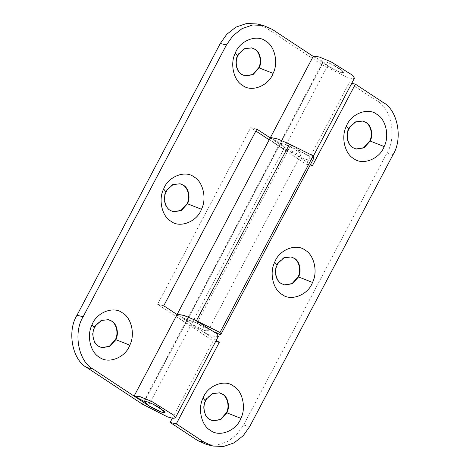 <?xml version="1.0" encoding="UTF-8"?>
<svg xmlns="http://www.w3.org/2000/svg" width="470" height="470" viewBox="0 0 470 470"><rect width="100%" height="100%" fill="white"/><g stroke="black" fill="none" stroke-linecap="round" stroke-linejoin="round"><path stroke-width="0.35" stroke-dasharray="2.35 1.76" d="M338.923 68.156L344.116 72.785L342.125 72.832C338.183 71.71 333.53 69.507 328.16 66.211L323.472 61.899L325.463 61.852C329.135 62.874 333.624 64.972 338.923 68.156M212.669 420.785L209.179 419.311C203.234 416.261 201.765 404.259 206.354 398.584L212.058 393.537L219.355 392.797M284.315 284.896L280.825 283.422C274.88 280.367 273.411 268.364 278.005 262.695L283.71 257.648L291 256.908M355.96 149.002L352.471 147.527C346.525 144.478 345.056 132.475 349.651 126.8L355.355 121.759L362.646 121.013M249.729 426.507L243.572 425.033L237.068 434.227L227.956 441.395L217.305 445.031L206.765 444.573M383.168 102.46L377.011 100.985C391.551 108.517 396.968 137.263 386.863 153.255L393.02 154.724M312.415 165.699L306.258 164.23L278.493 145.935L271.995 141.018L270.162 137.992M313.772 158.237L290.166 146.476L280.872 143.215L280.484 143.432L284.65 147.404L310.505 164.441M215.636 341.49L213.116 340.885L185.35 322.596L178.853 317.679L177.02 314.653M214.931 332.055L197.024 323.137L290.166 146.476M177.131 314.506L187.395 320.017L190.332 320.323L196.272 322.767L207.2 329.593L207.987 330.98L204.08 330.439L191.507 324.065L187.342 320.094L187.73 319.876L197.024 323.137M148.52 405.598L191.507 324.065L216.229 340.356M213.116 340.885L172.326 418.259M351.766 83.296L349.245 82.697L306.258 164.23M377.011 100.985L349.245 82.697M243.572 425.033L386.863 153.255M101.608 347.612L98.118 346.137C92.173 343.088 90.704 331.086 95.293 325.41L100.997 320.364L108.294 319.623M173.254 211.723L169.764 210.249C163.819 207.194 162.35 195.191 166.944 189.522L172.649 184.475L179.939 183.735M244.899 75.829L241.41 74.36C235.464 71.305 233.995 59.302 238.59 53.627L244.294 48.586L251.585 47.84M257.078 23.958L265.95 27.812L321.48 64.402L346.619 77.156L351.936 78.613L354.439 78.226M256.884 129.115L250.727 127.64L255.874 131.03M269.198 139.813L278.493 145.935L303.632 158.69L308.949 160.147L311.446 159.759L309.877 156.986L288.028 143.338L276.137 138.45L270.268 137.845L280.537 143.362L323.524 61.828L326.462 62.128L332.402 64.572L343.329 71.399L344.116 72.785L340.21 72.251L327.637 65.871L313.226 56.377M270.221 137.898L284.65 147.404L297.216 153.784L301.129 154.319L300.342 152.932L289.414 146.105L283.469 143.667L280.537 143.362M327.637 65.871L191.507 324.065L177.096 314.571M163.742 305.77L157.585 304.302L250.727 127.64M218.309 336.42L215.806 336.802L210.489 335.351L185.35 322.596L157.585 304.302M313.261 56.312L323.524 61.828M144.407 401.556L187.395 320.017M142.363 404.13L321.48 64.402M265.95 27.812L272.107 29.287M301.129 154.319L207.987 330.98M323.472 61.899L144.355 401.627M219.149 392.744L219.561 392.844M212.464 420.738L212.869 420.838M290.795 256.855L291.206 256.949M284.109 284.849L284.52 284.949M362.446 120.96L362.852 121.06M355.755 148.955L356.166 149.055M187.342 320.094L280.484 143.432M108.088 319.571L108.5 319.671M101.403 347.565L101.808 347.665M179.734 183.682L180.145 183.782M173.048 211.676L173.459 211.776M251.385 47.787L251.791 47.887M244.694 75.782L245.105 75.882M311.446 159.759L313.267 156.316"/><path stroke-width="0.7" d="M159.806 407.884L164.999 412.513L163.002 412.56C159.066 411.438 154.413 409.235 149.037 405.939L144.355 401.627L146.346 401.58C150.018 402.602 154.507 404.699 159.806 407.884M222.845 394.271C227.921 396.944 230.177 406.785 226.875 412.83L220.712 419.663L212.869 420.838L209.591 419.41C204.597 416.767 202.282 407.143 205.455 401.08L206.765 398.683L212.469 393.637L219.561 392.844L222.845 394.271M219.355 392.797L222.433 394.171C227.509 396.85 229.765 406.691 226.464 412.731L220.407 419.504L212.669 420.785M226.875 412.83L240.869 418.335C236.645 430.632 219.302 437.693 210.319 430.297C201.548 425.65 197.476 408.747 203.058 398.09C207.276 385.794 224.625 378.732 233.602 386.129C242.373 390.776 246.445 407.678 240.869 418.335M294.49 258.377C299.566 261.056 301.822 270.896 298.521 276.936L292.358 283.768L284.52 284.949L281.236 283.522C276.243 280.872 273.928 271.255 277.1 265.186L278.41 262.789L284.121 257.748L291.206 256.949L294.49 258.377M291 256.908L294.079 258.283C299.155 260.956 301.411 270.796 298.109 276.842L292.052 283.616L284.315 284.896M298.521 276.936L312.515 282.441C308.296 294.743 290.948 301.805 281.965 294.402C273.193 289.755 269.128 272.853 274.703 262.201C278.921 249.899 296.27 242.843 305.253 250.24C314.025 254.887 318.09 271.789 312.515 282.441M366.136 122.488C371.212 125.161 373.468 135.008 370.166 141.047L364.003 147.88L356.166 149.055L352.882 147.627C347.888 144.983 345.573 135.36 348.746 129.297L350.062 126.9L355.767 121.853L362.852 121.06L366.136 122.488M362.646 121.013L365.725 122.388C370.801 125.067 373.057 134.908 369.761 140.947L363.698 147.721L355.96 149.002M370.166 141.047L384.16 146.552C379.942 158.854 362.593 165.91 353.61 158.513C344.845 153.866 340.774 136.964 346.349 126.307C350.573 114.01 367.916 106.948 376.899 114.351C385.67 118.998 389.736 135.9 384.16 146.552M216.229 340.356L219.273 342.36L176.285 423.893L204.05 442.188L212.922 446.042L223.456 446.5L234.113 442.863L243.225 435.696L249.729 426.507L393.02 154.724C403.125 138.732 397.708 109.992 383.168 102.46L355.402 84.165L351.766 83.296M212.922 446.042L206.765 444.573L197.893 440.713L204.05 442.188M177.02 314.653L270.162 137.992L270.937 137.557L277.899 139.038L289.526 144.073L313.137 155.834L313.772 158.237L220.636 334.893L214.931 332.055M310.505 164.441L312.415 165.699L355.402 84.165M177.078 314.559L177.795 314.213L184.757 315.693L196.389 320.734L219.995 332.496L220.636 334.893M219.273 342.36L215.636 341.49M219.995 332.496L313.137 155.834M176.285 423.893L170.128 422.424L197.893 440.713M172.326 418.259L170.128 422.424M111.784 321.098C116.86 323.771 119.116 333.618 115.814 339.657L109.651 346.49L101.808 347.665L98.53 346.237C93.536 343.594 91.221 333.97 94.394 327.907L95.704 325.51L101.408 320.464L108.5 319.671L111.784 321.098M108.294 319.623L111.372 320.998C116.448 323.677 118.704 333.518 115.403 339.557L109.346 346.331L101.608 347.612M115.814 339.657L129.808 345.162C125.584 357.459 108.241 364.52 99.258 357.124C90.487 352.477 86.415 335.574 91.997 324.917C96.215 312.62 113.564 305.559 122.541 312.955C131.312 317.603 135.383 334.505 129.808 345.162M183.429 185.204C188.505 187.883 190.761 197.723 187.459 203.763L181.297 210.595L173.459 211.776L170.175 210.349C165.182 207.699 162.867 198.082 166.039 192.013L167.349 189.616L173.06 184.575L180.145 183.782L183.429 185.204M179.939 183.735L183.018 185.109C188.094 187.783 190.35 197.623 187.048 203.669L180.991 210.442L173.254 211.723M187.459 203.763L201.454 209.268C197.236 221.57 179.887 228.632 170.904 221.229C162.132 216.582 158.067 199.68 163.642 189.028C167.861 176.726 185.209 169.67 194.192 177.067C202.958 181.714 207.029 198.616 201.454 209.268M255.075 49.315C260.151 51.994 262.407 61.834 259.105 67.874L252.942 74.707L245.105 75.882L241.821 74.454C236.827 71.81 234.512 62.187 237.685 56.124L239.001 53.727L244.706 48.68L251.791 47.887L255.075 49.315M251.585 47.84L254.664 49.215C259.74 51.894 261.996 61.735 258.7 67.774L252.637 74.548L244.899 75.829M259.105 67.874L273.099 73.379C268.881 85.681 251.532 92.737 242.549 85.34C233.784 80.693 229.713 63.791 235.288 53.139C239.512 40.837 256.855 33.775 265.838 41.178C274.609 45.825 278.675 62.727 273.099 73.379M76.98 315.276L83.137 316.745C73.032 332.737 78.449 361.483 92.99 369.015L86.833 367.54C72.292 360.008 66.875 331.268 76.98 315.276L220.271 43.493L226.775 34.304L235.887 27.137L246.544 23.5L257.078 23.958L263.235 25.427L252.696 24.969L242.044 28.605L232.932 35.773L226.428 44.967L220.271 43.493M313.226 56.377L272.107 29.287L263.235 25.427M255.874 131.03L269.198 139.813M177.096 314.571L163.742 305.77L256.884 129.115L270.221 137.898M175.316 417.953L173.747 415.18L151.898 401.533L140.007 396.645L134.138 396.04L177.131 314.506L182.995 315.112L194.886 319.994L216.735 333.647L218.309 336.42L175.316 417.953L172.819 418.341L167.502 416.884L142.363 404.13L86.833 367.54M270.268 137.845L313.261 56.312L319.124 56.917L331.015 61.805L352.864 75.453L354.439 78.226L313.267 156.316M134.138 396.04L144.407 401.556L147.339 401.856L153.285 404.3L164.212 411.127L164.999 412.513L161.087 411.978L148.52 405.598L92.99 369.015M83.137 316.745L226.428 44.967M205.455 401.08L203.058 398.09M277.1 265.186L274.703 262.201M348.746 129.297L346.349 126.307M196.389 320.734L289.526 144.073M94.394 327.907L91.997 324.917M166.039 192.013L163.642 189.028M237.685 56.124L235.288 53.139"/></g></svg>

